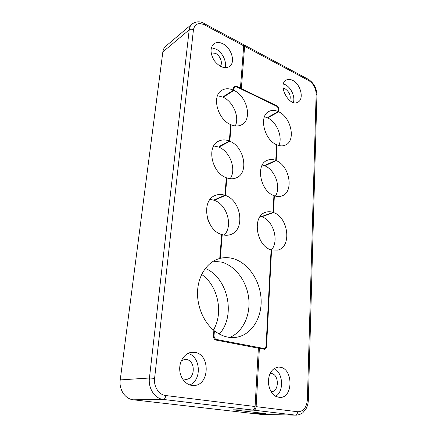 <?xml version="1.0" encoding="UTF-8"?>
<svg xmlns="http://www.w3.org/2000/svg" width="437" height="437" viewBox="0 0 437 437"><rect width="100%" height="100%" fill="white"/><g stroke="black" fill="none" stroke-linecap="round" stroke-linejoin="round"><path stroke-width="0.66" d="M270.039 373.444L271.333 373.488C279.319 374.318 279.341 391.896 271.268 391.683L271.055 391.683M181.36 360.678L184.611 359.465L186.364 359.52C195.858 360.552 195.426 379.321 185.791 379.414L182.398 378.721M211.131 52.855L215.534 53.369C220.232 55.575 223.034 63.125 220.319 66.277M251.641 413.309L261.796 414.478L296.128 415.15C299.405 415.095 302.661 413.047 302.896 412.67L305.987 408.879C307.451 406.202 308.238 403.198 308.353 399.866L316.934 94.802L316.148 93.84L307.386 399.642L308.353 399.866M264.986 413.522L251.166 413.298L133.389 399.806L163.411 399.462C164.623 399.21 165.415 397.905 165.787 395.545C158.937 394.901 153.513 386.619 154.594 378.349L149.427 378.016C148.039 388.346 154.851 398.702 163.411 399.462L252.723 410.048C254.039 409.846 254.826 408.671 255.082 406.519L258.371 348.191L215.927 340.068C214.256 339.533 213.42 338.2 213.42 336.058L213.879 330.394C203.041 321.512 196.415 304.868 197.666 289.616C198.911 274.349 207.673 262.107 218.899 258.709L219.745 258.464L221.701 234.522C205.712 230.239 200.862 200.567 215.08 195.525C218.172 194.208 221.444 194.115 224.902 195.257L226.333 177.733C211.912 172.905 206.286 146.832 218.303 141.309C221.646 139.556 225.323 139.452 229.327 141.009L230.665 124.6C217.511 119.345 211.475 96.058 221.69 90.393C225.121 88.285 229.048 88.214 233.473 90.175L223.629 96.473L224.099 96.692L224.148 96.145M154.594 378.349L193.454 29.716C191.816 29 190.406 29.039 189.216 29.82C189.532 27.285 190.488 25.324 192.1 23.937L165.721 46.256C164.137 47.622 163.176 49.518 162.837 51.937L120.23 379.906C118.788 389.498 125.19 399.101 133.389 399.806M233.598 88.662L234.117 88.329L233.948 90.399C247.145 96.304 252.542 119.443 241.803 124.703C238.7 126.38 235.15 126.413 231.151 124.813L229.818 141.217C244.278 146.772 249.199 172.752 236.532 177.766C233.587 179.083 230.354 179.137 226.836 177.919L225.41 195.437C241.426 200.539 245.49 230.19 230.479 234.582C227.874 235.472 225.126 235.505 222.225 234.68L220.303 258.327C224.618 257.311 228.966 257.426 233.358 258.682C248.385 263.003 260.315 280.816 261.113 299.487C262.025 318.147 251.319 335.25 235.909 337.359C228.475 338.287 221.308 336.108 214.414 330.82L213.84 330.913M234.117 88.329L234.882 86.881L236.668 86.887L276.413 106.098C277.697 106.868 278.364 108.043 278.413 109.611L278.309 111.604C274.813 110.042 271.645 110.004 268.815 111.501C258.699 116.111 264.145 139.769 276.583 144.691L275.758 160.439C272.639 159.221 269.738 159.21 267.051 160.406C255.355 164.744 260.365 191.116 273.923 195.618L273.049 212.377C270.405 211.503 267.876 211.492 265.461 212.355C251.903 216.118 256.18 245.894 271.093 249.855L266.095 345.678C265.925 347.322 265.221 348.267 263.986 348.513L216.539 339.483C214.867 338.948 214.032 337.61 214.032 335.474L214.414 330.82M217.517 95.708L222.99 97.145C233.118 101.521 239.776 117.138 235.292 125.916M233.948 90.399L224.099 96.692M231.151 124.813L230.627 125.113M233.473 90.175L233.686 87.586L234.451 86.144L236.242 86.144L240.437 88.176L243.704 45.83L204.505 24.887C198.464 22.276 194.782 23.888 193.454 29.716M222.925 43.809C231.61 47.977 235.811 62.66 229.392 66.582C224.449 69.041 219.418 67.063 214.288 60.639C210.099 53.483 209.968 47.879 213.89 43.826C216.402 42.061 219.412 42.056 222.925 43.809M194.836 352.391C210.503 354.227 209.804 385.5 193.766 385.521C186.752 385.893 180.175 378.622 179.733 369.839C179.192 361.06 184.824 353.025 191.717 352.304L194.836 352.391M292.73 80.397C300.672 84.139 304.343 99.177 297.985 102.121C289.436 107.589 277.096 84.773 286.159 80.124C288.07 79.053 290.261 79.146 292.73 80.397M280.122 367.2C293.238 368.67 293.358 397.867 279.997 397.446C273.42 396.61 269.536 391.667 268.345 382.621C268.547 373.575 271.83 368.402 278.189 367.096L280.122 367.2M308.161 79.223L308.784 80.599L244.605 46.311L241.361 88.624L276.867 105.809C278.151 106.579 278.811 107.748 278.861 109.316L278.735 111.806C291.162 117.313 296.089 140.73 285.569 145.018C283.018 146.204 280.166 146.155 277.02 144.882L276.2 160.619C289.736 165.77 294.199 191.93 282.002 195.869C279.647 196.759 277.102 196.732 274.376 195.787L273.502 212.535C288.365 217.222 292.063 246.801 277.91 250.084L271.557 249.997L266.554 346.432C266.384 348.076 265.68 349.026 264.445 349.272L259.381 348.382L256.126 406.65C255.874 408.797 255.088 409.972 253.766 410.168L234.188 409.944L265.669 413.604L251.641 413.353M274.032 368.582C283.132 372.455 284.345 391.486 275.632 396.283M283.416 83.991L285.356 84.74C291.102 87.504 295.336 96.888 293.369 102.471M283.089 88.236L285.159 88.82C289.589 92.043 291.108 95.943 289.715 100.526M229.327 141.009L219.259 146.455L219.74 146.657L219.784 146.171M258.354 348.491L259.381 348.382M271.557 249.997L271.077 250.139M240.885 88.924L241.361 88.624M244.605 46.311L244.19 44.962L243.6 44.88M243.196 44.427L243.704 45.83M239.962 88.476L240.437 88.176M264.986 413.544L232.959 409.824L252.723 410.048M213.726 145.92L218.604 147.04C230.048 151.251 236.761 169.627 230.162 178.711M229.818 141.217L219.74 146.657M226.836 177.919L226.295 178.17M210.131 199.409L213.933 200.206C226.94 204.117 233.424 225.973 224.214 235.122M224.902 195.257L214.594 199.725L215.097 199.9L215.135 199.49M225.41 195.437L215.097 199.9M222.225 234.68L221.674 234.877M264.451 116.777L267.4 117.772C276.714 121.765 283.007 137.049 278.839 145.499M278.309 111.604L268.1 117.182L268.52 117.378L278.735 111.806M277.02 144.882L276.561 145.1M262.276 165.028L264.582 165.738C275.02 169.545 281.379 187.386 275.386 196.104M275.758 160.439L265.292 165.224L265.729 165.405L276.2 160.619M274.376 195.787L273.906 195.967M260.294 216.31L261.583 216.681C273.398 220.193 279.582 241.377 271.257 250.084M213.343 261.184L221.706 262.134C235.527 266.024 246.779 281.313 248.713 298.252C250.696 315.175 242.956 332.049 229.742 337.424M273.049 212.377L262.309 216.26L262.763 216.419L273.502 212.535M211.35 47.78L215.949 49.048C222.444 52.205 227.082 61.825 224.984 67.73M187.855 353.489C200.61 356.002 202.244 380.212 189.751 384.931M219.745 258.464L218.052 258.983M220.303 258.327L217.517 259.174M268.547 116.936L268.52 117.378M262.784 216.091L262.763 216.419M265.751 165.017L265.729 165.405M207.57 218.751L209.143 222.744M205.308 268.46C227.835 277.495 236.291 315.749 219.287 334.054M213.431 330.017C223.842 312.728 217.894 285.459 201.648 274.458M316.929 94.922L316.934 94.802C316.634 88.017 313.744 82.839 308.271 79.283L244.19 44.962M162.837 51.937L189.216 29.82L149.427 378.016L120.23 379.906M255.082 406.519L165.787 395.545M307.386 399.642C306.627 407.579 303.382 411.616 297.652 411.752L256.126 406.65M308.784 80.599C313.405 83.625 315.858 88.039 316.148 93.84M215.009 339.691L216.539 339.483M261.195 348.731L263.429 348.491M213.458 335.556L214.032 335.474M265.969 346.497L266.554 346.432M278.413 109.561L278.861 109.316M276.381 106.082L276.867 105.809M235.428 86.668L236.242 86.144M204.074 23.478L204.505 24.887M297.652 411.752C297.444 413.801 296.663 414.915 295.308 415.095L296.128 415.15M260.993 414.423L295.308 415.095L253.766 410.168M263.986 348.513L261.473 348.781M234.882 86.881L233.68 87.657M192.1 23.937C196.295 21.282 200.315 21.145 204.166 23.527L243.294 44.481"/></g></svg>
